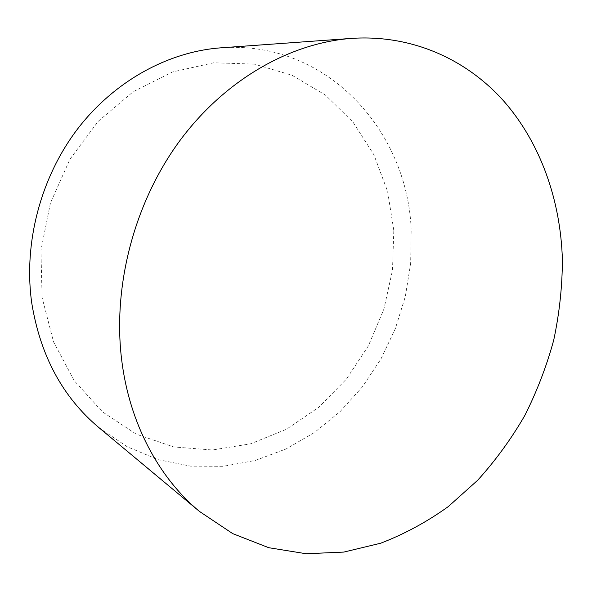 <?xml version="1.0" encoding="UTF-8"?>
<svg xmlns="http://www.w3.org/2000/svg" width="592" height="592" viewBox="0 0 592 592"><rect width="100%" height="100%" fill="white"/><g stroke="black" fill="none" stroke-linecap="round" stroke-linejoin="round"><path stroke-width="0.44" stroke-dasharray="2.96 2.22" d="M220.875 47.834C326.91 39.768 407.681 131.084 411.181 229.918L410.663 263.373L405.328 296.518L395.352 328.619L380.952 358.959L362.422 386.835L340.119 411.573L314.478 432.5L286.032 448.98L255.404 460.421L223.31 466.296L190.602 466.156L158.219 459.688L127.221 446.753L98.701 427.439M393.806 230.429L387.605 191.453L373.922 154.808L353.01 122.13L325.415 95.075L292.048 75.251L254.227 64.099L213.675 62.782L172.516 71.972L133.185 91.73L98.191 121.33L69.93 159.233L50.401 203.167L40.944 250.283L42.091 297.517L53.539 341.85L74.215 380.649L102.475 411.877L136.315 434.188L173.611 446.916L212.291 449.994L250.446 443.859L286.41 429.289L318.777 407.303L346.394 379.095L368.342 345.928L383.89 309.157L392.503 270.174L393.806 230.429"/><path stroke-width="0.89" d="M199.482 511.444L98.701 427.439C62.567 397.01 40.249 355.481 31.724 302.86C23.391 243.438 40.434 178.022 77.212 129.441C114.197 80.978 168.357 51.667 220.875 47.834L351.729 38.384C290.443 42.809 225.219 79.402 179.716 140.859C134.443 202.427 112.547 285.64 121.656 359.766C129.389 423.354 158.945 477.907 199.482 511.444L232.715 533.621L268.716 547.696L306.153 553.742L343.826 552.077L380.656 543.227C404.514 534.051 427.054 521.841 448.27 506.604L477.618 480.312C495.489 460.583 511.185 439.035 524.719 415.658C536.907 391.482 546.579 366.293 553.727 340.104C559.373 313.575 562.267 286.883 562.4 260.021C560.705 200.88 540.888 143.553 503.933 101.284C466.755 59.496 412.158 34.403 351.729 38.384"/></g></svg>
